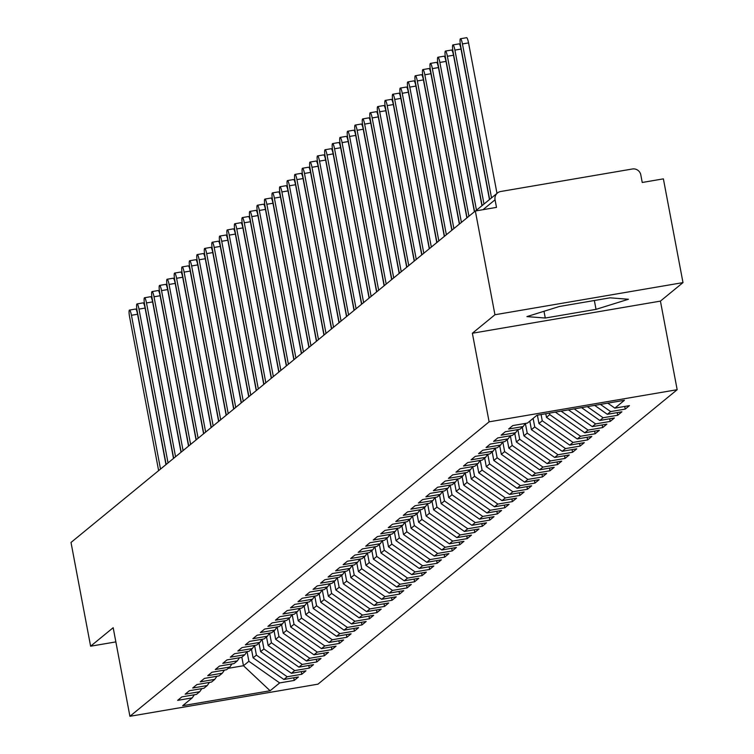 <?xml version="1.0" encoding="UTF-8"?>
<svg xmlns="http://www.w3.org/2000/svg" width="754" height="754" viewBox="0 0 754 754"><rect width="100%" height="100%" fill="white"/><g stroke="black" fill="none" stroke-linecap="round" stroke-linejoin="round"><path stroke-width="1.13" d="M682.992 282.609L494.944 314.748L472.372 333.24L660.429 301.11L682.992 282.609L663.388 178.858L642.238 182.477L640.806 174.89A7.267 7.116 50.7 0 0 632.408 168.99L500.769 191.488A7.267 7.116 50.7 0 0 495.058 199.801L496.49 207.378L475.34 210.988L71.008 542.456L90.612 646.206L115.862 641.899M660.429 301.11L677.167 389.705L317.971 684.161L129.914 716.3L489.11 421.835L677.167 389.705M614.868 408.131L624.416 400.299L536.971 415.247L527.423 423.079L512.843 425.567L508.63 429.017L523.21 426.528L519.892 429.243L505.321 431.731L501.108 435.19L515.689 432.692L512.371 435.407L497.8 437.895L493.587 441.354L508.158 438.866L504.85 441.58L490.279 444.068L486.066 447.518L500.637 445.03L497.329 447.744L482.758 450.232L478.545 453.691L493.116 451.194L489.808 453.908L475.237 456.396L471.024 459.855L485.595 457.367L482.287 460.072L467.706 462.57L463.503 466.019L478.074 463.531L474.766 466.245L460.185 468.734L455.972 472.183L470.553 469.695L467.244 472.409L452.664 474.897L448.451 478.356L463.031 475.859L459.714 478.573L445.143 481.071L440.93 484.52L455.501 482.032L452.193 484.747L437.622 487.235L433.409 490.684L447.98 488.196L444.672 490.911L430.1 493.399L425.887 496.858L440.459 494.36L437.15 497.075L422.579 499.572L418.366 503.022L432.937 500.533L429.629 503.248L415.058 505.736L410.845 509.186L425.416 506.697L422.108 509.412L407.528 511.9L403.315 515.359L417.895 512.861L414.587 515.576L400.006 518.064L395.793 521.523L410.374 519.035L407.056 521.74L392.485 524.237L388.272 527.687L402.843 525.199L399.535 527.913L384.964 530.401L380.751 533.851L395.322 531.363L392.014 534.077L377.443 536.565L373.23 540.024L387.801 537.527L384.493 540.241L369.922 542.739L365.709 546.188L380.28 543.7L376.972 546.414L362.401 548.903L358.188 552.352L372.759 549.864L369.451 552.578L354.87 555.067L350.657 558.526L365.238 556.028L361.929 558.742L347.349 561.24L343.136 564.689L357.716 562.201L354.399 564.916L339.828 567.404L335.615 570.853L350.186 568.365L346.878 571.08L332.307 573.568L328.094 577.027L342.665 574.529L339.357 577.244L324.786 579.732L320.573 583.191L335.144 580.703L331.835 583.408L317.264 585.905L313.051 589.355L327.622 586.866L324.314 589.581L309.743 592.069L305.53 595.519L320.101 593.03L316.793 595.745L302.213 598.233L298 601.692L312.58 599.204L309.272 601.909L294.691 604.406L290.478 607.856L305.059 605.368L301.741 608.082L287.17 610.57L282.957 614.02L297.538 611.532L294.22 614.246L279.649 616.734L275.436 620.193L290.007 617.696L286.699 620.41L272.128 622.908L267.915 626.357L282.486 623.869L279.178 626.583L264.607 629.072L260.394 632.521L274.965 630.033L271.657 632.747L257.086 635.236L252.873 638.695L267.444 636.197L264.136 638.911L249.555 641.4L245.352 644.859L259.923 642.37L256.614 645.085L242.034 647.573L237.821 651.022L252.401 648.534L249.093 651.249L234.513 653.737L230.3 657.186L244.88 654.698L241.563 657.413L226.992 659.901L222.779 663.36L237.35 660.872L234.042 663.577L219.471 666.074L215.258 669.524L229.829 667.036L226.52 669.75L211.949 672.238L207.736 675.688L222.307 673.199L218.999 675.914L204.428 678.402L200.215 681.861L214.786 679.363L211.478 682.078L196.898 684.575L192.694 688.025L207.265 685.537L203.957 688.251L189.377 690.739L185.164 694.189L199.744 691.701L196.436 694.415L181.855 696.903L177.642 700.362L192.223 697.865L182.666 705.697L270.111 690.758L279.668 682.926L294.239 680.438L298.452 676.979L283.872 679.467L287.189 676.762L301.76 674.264L305.973 670.815L291.402 673.303L294.71 670.589L309.281 668.101L313.494 664.651L298.923 667.139L302.231 664.425L316.803 661.937L321.016 658.478L306.444 660.975L309.753 658.261L324.324 655.763L328.537 652.314L313.966 654.802L317.274 652.087L331.854 649.599L336.058 646.15L321.487 648.638L324.795 645.924L339.375 643.435L343.588 639.976L329.008 642.474L332.316 639.76L346.897 637.271L351.11 633.812L336.529 636.301L339.847 633.586L354.418 631.098L358.631 627.648L344.06 630.137L347.368 627.422L361.939 624.934L366.152 621.485L351.581 623.973L354.889 621.258L369.46 618.77L373.673 615.311L359.102 617.799L362.41 615.094L376.981 612.597L381.194 609.147L366.623 611.635L369.931 608.921L384.512 606.433L388.715 602.983L374.144 605.471L377.452 602.757L392.033 600.269L396.246 596.81L381.665 599.307L384.974 596.593L399.554 594.095L403.767 590.646L389.187 593.134L392.504 590.42L407.075 587.931L411.288 584.482L396.717 586.97L400.025 584.256L414.596 581.768L418.809 578.309L404.238 580.806L407.546 578.092L422.117 575.604L426.33 572.145L411.759 574.633L415.068 571.918L429.639 569.43L433.852 565.981L419.281 568.469L422.589 565.754L437.16 563.266L441.373 559.817L426.802 562.305L430.11 559.591L444.69 557.102L448.903 553.643L434.323 556.132L437.631 553.427L452.212 550.929L456.424 547.479L441.844 549.968L445.162 547.253L459.733 544.765L463.946 541.315L449.375 543.804L452.683 541.089L467.254 538.601L471.467 535.142L456.896 537.64L460.204 534.925L474.775 532.428L478.988 528.978L464.417 531.466L467.725 528.752L482.296 526.264L486.509 522.814L471.938 525.302L475.246 522.588L489.817 520.1L494.03 516.641L479.459 519.138L482.767 516.424L497.348 513.936L501.561 510.477L486.98 512.965L490.289 510.251L504.869 507.762L509.082 504.313L494.501 506.801L497.819 504.087L512.39 501.599L516.603 498.14L502.023 500.637L505.34 497.923L519.911 495.435L524.124 491.976L509.553 494.464L512.861 491.759L527.432 489.261L531.645 485.812L517.074 488.3L520.383 485.585L534.954 483.097L539.167 479.648L524.596 482.136L527.904 479.421L542.475 476.933L546.688 473.474L532.117 475.972L535.425 473.258L550.005 470.76L554.218 467.31L539.638 469.799L542.946 467.084L557.526 464.596L561.739 461.146L547.159 463.635L550.477 460.92L565.048 458.432L569.261 454.973L554.68 457.471L557.998 454.756L572.569 452.259L576.782 448.809L562.211 451.297L565.519 448.583L580.09 446.095L584.303 442.645L569.732 445.133L573.04 442.419L587.611 439.931L591.824 436.472L577.253 438.969L580.561 436.255L595.132 433.767L599.345 430.308L584.774 432.796L588.082 430.091L602.663 427.593L606.866 424.144L592.295 426.632L595.603 423.918L610.184 421.429L614.397 417.98L599.816 420.468L603.125 417.754L617.705 415.266L621.918 411.807L607.338 414.304L610.655 411.59L625.226 409.092L629.439 405.643L614.868 408.131L607.771 403.145M610.655 411.59L600.429 404.398M607.338 414.304L594.661 405.388M603.125 417.754L587.319 406.642M599.816 420.468L581.551 407.622M523.21 426.528L525.331 423.428M595.603 423.918L574.209 408.885M592.295 426.632L568.441 409.865M515.689 432.692L517.809 429.601M588.082 430.091L561.108 411.118M584.774 432.796L555.34 412.108M508.158 438.866L510.288 435.765M549.496 413.107L549.779 414.615L546.471 417.33L545.792 413.739M580.561 436.255L549.779 414.615M577.253 438.969L546.471 417.33M500.637 445.03L502.767 441.929M541.08 414.54L542.258 420.779L538.95 423.494L537.376 415.171M573.04 442.419L542.258 420.779M569.732 445.133L538.95 423.494M493.116 451.194L495.246 448.102M533.125 418.404L534.737 426.952L531.429 429.667L529.808 421.118M565.519 448.583L534.737 426.952M562.211 451.297L531.429 429.667M485.595 457.367L487.725 454.266M525.378 423.428L527.216 433.116L523.907 435.831L522.286 427.282M557.998 454.756L527.216 433.116M554.68 457.471L523.907 435.831M478.074 463.531L480.204 460.43M517.857 429.591L519.694 439.28L516.377 441.995L514.765 433.446M550.477 460.92L519.694 439.28M547.159 463.635L516.377 441.995M470.553 469.695L472.673 466.603M510.335 435.755L512.173 445.454L508.856 448.159L507.244 439.62M542.946 467.084L512.173 445.454M539.638 469.799L508.856 448.159M463.031 475.859L465.152 472.767M502.814 441.919L504.643 451.618L501.335 454.332L499.723 445.784M535.425 473.258L504.643 451.618M532.117 475.972L501.335 454.332M455.501 482.032L457.631 478.931M495.293 448.093L497.122 457.782L493.813 460.496L492.202 451.948M527.904 479.421L497.122 457.782M524.596 482.136L493.813 460.496M447.98 488.196L450.11 485.095M487.772 454.257L489.6 463.946L486.292 466.66L484.681 458.112M520.383 485.585L489.6 463.946M517.074 488.3L486.292 466.66M440.459 494.36L442.589 491.269M480.251 460.421L482.079 470.119L478.771 472.833L477.15 464.285M512.861 491.759L482.079 470.119M509.553 494.464L478.771 472.833M432.937 500.533L435.067 497.433M472.73 466.594L474.558 476.283L471.25 478.997L469.629 470.449M505.34 497.923L474.558 476.283M502.023 500.637L471.25 478.997M425.416 506.697L427.546 503.597M465.199 472.758L467.037 482.447L463.729 485.161L462.108 476.613M497.819 504.087L467.037 482.447M494.501 506.801L463.729 485.161M417.895 512.861L420.016 509.77M457.678 478.922L459.516 488.62L456.198 491.335L454.587 482.786M490.289 510.251L459.516 488.62M486.98 512.965L456.198 491.335M410.374 519.035L412.495 515.934M450.157 485.095L451.985 494.784L448.677 497.499L447.065 488.95M482.767 516.424L451.985 494.784M479.459 519.138L448.677 497.499M402.843 525.199L404.973 522.098M442.636 491.259L444.464 500.948L441.156 503.663L439.544 495.114M475.246 522.588L444.464 500.948M471.938 525.302L441.156 503.663M395.322 531.363L397.452 528.271M435.115 497.423L436.943 507.122L433.635 509.827L432.023 501.287M467.725 528.752L436.943 507.122M464.417 531.466L433.635 509.827M387.801 537.527L389.931 534.435M427.593 503.597L429.422 513.286L426.114 516L424.493 507.451M460.204 534.925L429.422 513.286M456.896 537.64L426.114 516M380.28 543.7L382.41 540.599M420.072 509.761L421.901 519.449L418.593 522.164L416.971 513.615M452.683 541.089L421.901 519.449M449.375 543.804L418.593 522.164M372.759 549.864L374.889 546.763M412.542 515.924L414.38 525.613L411.071 528.328L409.45 519.779M445.162 547.253L414.38 525.613M441.844 549.968L411.071 528.328M365.238 556.028L367.358 552.936M405.021 522.088L406.858 531.787L403.541 534.501L401.929 525.953M437.631 553.427L406.858 531.787M434.323 556.132L403.541 534.501M357.716 562.201L359.837 559.1M397.499 528.262L399.328 537.951L396.02 540.665L394.408 532.117M430.11 559.591L399.328 537.951M426.802 562.305L396.02 540.665M350.186 568.365L352.316 565.264M389.978 534.426L391.807 544.115L388.498 546.829L386.887 538.281M422.589 565.754L391.807 544.115M419.281 568.469L388.498 546.829M342.665 574.529L344.795 571.438M382.457 540.59L384.286 550.288L380.977 553.002L379.366 544.454M415.068 571.918L384.286 550.288M411.759 574.633L380.977 553.002M335.144 580.703L337.274 577.602M374.936 546.763L376.764 556.452L373.456 559.166L371.835 550.618M407.546 578.092L376.764 556.452M404.238 580.806L373.456 559.166M327.622 586.866L329.752 583.766M367.415 552.927L369.243 562.616L365.935 565.33L364.314 556.782M400.025 584.256L369.243 562.616M396.717 586.97L365.935 565.33M320.101 593.03L322.231 589.939M359.884 559.091L361.722 568.789L358.414 571.494L356.793 562.955M392.504 590.42L361.722 568.789M389.187 593.134L358.414 571.494M312.58 599.204L314.71 596.103M352.363 565.264L354.201 574.953L350.883 577.668L349.272 569.119M384.974 596.593L354.201 574.953M381.665 599.307L350.883 577.668M305.059 605.368L307.18 602.267M344.842 571.428L346.67 581.117L343.362 583.832L341.751 575.283M377.452 602.757L346.67 581.117M374.144 605.471L343.362 583.832M297.538 611.532L299.658 608.44M337.321 577.592L339.149 587.281L335.841 589.996L334.229 581.447M369.931 608.921L339.149 587.281M366.623 611.635L335.841 589.996M290.007 617.696L292.137 614.604M329.8 583.756L331.628 593.455L328.32 596.169L326.708 587.62M362.41 615.094L331.628 593.455M359.102 617.799L328.32 596.169M282.486 623.869L284.616 620.768M322.278 589.93L324.107 599.619L320.799 602.333L319.187 593.784M354.889 621.258L324.107 599.619M351.581 623.973L320.799 602.333M274.965 630.033L277.095 626.932M314.757 596.094L316.586 605.782L313.278 608.497L311.656 599.948M347.368 627.422L316.586 605.782M344.06 630.137L313.278 608.497M267.444 636.197L269.574 633.106M307.227 602.258L309.065 611.956L305.756 614.67L304.135 606.122M339.847 633.586L309.065 611.956M336.529 636.301L305.756 614.67M259.923 642.37L262.053 639.269M299.706 608.431L301.543 618.12L298.226 620.834L296.614 612.286M332.316 639.76L301.543 618.12M329.008 642.474L298.226 620.834M252.401 648.534L254.522 645.433M292.184 614.595L294.022 624.284L290.705 626.998L289.093 618.45M324.795 645.924L294.022 624.284M321.487 648.638L290.705 626.998M244.88 654.698L247.001 651.607M284.663 620.759L286.492 630.457L283.184 633.171L281.572 624.623M317.274 652.087L286.492 630.457M313.966 654.802L283.184 633.171M237.35 660.872L239.48 657.771M277.142 626.932L278.971 636.621L275.662 639.335L274.051 630.787M309.753 658.261L278.971 636.621M306.444 660.975L275.662 639.335M229.829 667.036L231.959 663.935M269.621 633.096L271.449 642.785L268.141 645.499L266.53 636.951M302.231 664.425L271.449 642.785M298.923 667.139L268.141 645.499M222.307 673.199L224.438 670.108M262.1 639.26L263.928 648.958L260.62 651.663L258.999 643.115M294.71 670.589L263.928 648.958M291.402 673.303L260.62 651.663M214.786 679.363L216.916 676.272M254.569 645.424L256.407 655.122L253.099 657.837L251.478 649.288M287.189 676.762L256.407 655.122M283.872 679.467L253.099 657.837M207.265 685.537L209.395 682.436M247.048 651.597L248.886 661.286L243.467 665.725L241.855 657.177M279.668 682.926L248.886 661.286M270.111 690.758L243.467 665.725L228.255 668.327M199.744 691.701L201.865 688.6M494.944 314.748L475.34 210.988M129.914 716.3L113.175 627.705L90.612 646.206M472.372 333.24L489.11 421.835M545.274 318.028L596.028 309.357L628.44 299.253L610.099 297.821L559.336 306.501L526.923 316.605L545.274 318.028L543.992 311.279M192.223 697.865L194.343 694.773M294.239 680.438L293.74 677.789M301.76 674.264L301.261 671.616M309.281 668.101L308.782 665.452M316.803 661.937L316.303 659.288M324.324 655.763L323.824 653.115M331.854 649.599L331.345 646.951M339.375 643.435L338.876 640.787M346.897 637.271L346.397 634.623M354.418 631.098L353.918 628.45M361.939 624.934L361.439 622.286M369.46 618.77L368.96 616.122M376.981 612.597L376.482 609.948M384.512 606.433L384.003 603.784M392.033 600.269L391.533 597.62M399.554 594.095L399.054 591.447M407.075 587.931L406.576 585.283M414.596 581.768L414.097 579.119M422.117 575.604L421.618 572.955M429.639 569.43L429.139 566.782M437.16 563.266L436.66 560.618M444.69 557.102L444.191 554.454M452.212 550.929L451.712 548.281M459.733 544.765L459.233 542.117M467.254 538.601L466.754 535.953M474.775 532.428L474.275 529.779M482.296 526.264L481.797 523.615M489.817 520.1L489.318 517.451M497.348 513.936L496.839 511.287M504.869 507.762L504.369 505.114M512.39 501.599L511.891 498.95M519.911 495.435L519.412 492.786M527.432 489.261L526.933 486.613M534.954 483.097L534.454 480.449M542.475 476.933L541.975 474.285M550.005 470.76L549.496 468.111M557.526 464.596L557.027 461.948M565.048 458.432L564.548 455.784M572.569 452.259L572.069 449.62M580.09 446.095L579.59 443.446M587.611 439.931L587.112 437.282M595.132 433.767L594.633 431.118M602.663 427.593L602.154 424.945M610.184 421.429L609.684 418.781M617.705 415.266L617.206 412.617M625.226 409.092L624.727 406.444M594.359 300.516L596.028 309.357M129.49 310.082L135.607 309.036A6.06 1.065 80.3 0 1 137.567 314.239L131.45 315.285A6.06 1.065 -99.7 0 0 129.49 310.082A6.06 1.065 -99.7 0 0 129.575 316.821L158.632 470.619M137.567 314.239L165.974 464.605M131.45 315.285L160.517 469.082M137.021 303.919L143.128 302.872A6.06 1.065 80.3 0 1 145.088 308.075L138.981 309.112A6.06 1.065 -99.7 0 0 137.021 303.919A6.06 1.065 -99.7 0 0 137.096 310.657L166.153 464.455M145.088 308.075L173.505 458.432M138.981 309.112L168.038 462.909M144.542 297.745L150.649 296.708A6.06 1.065 80.3 0 1 152.61 301.902L146.502 302.948A6.06 1.065 -99.7 0 0 144.542 297.745A6.06 1.065 -99.7 0 0 144.617 304.493L173.684 458.291M152.61 301.902L181.026 452.268M146.502 302.948L175.559 456.745M152.063 291.581L158.17 290.535A6.06 1.065 80.3 0 1 160.131 295.738L154.023 296.784A6.06 1.065 -99.7 0 0 152.063 291.581A6.06 1.065 -99.7 0 0 152.138 298.32L181.205 452.117M160.131 295.738L188.547 446.104M154.023 296.784L183.081 450.581M159.584 285.417L165.692 284.371A6.06 1.065 80.3 0 1 167.652 289.574L161.544 290.61A6.06 1.065 -99.7 0 0 159.584 285.417A6.06 1.065 -99.7 0 0 159.66 292.156L188.726 445.953M167.652 289.574L196.068 439.931M161.544 290.61L190.602 444.408M167.105 279.253L173.222 278.207A6.06 1.065 80.3 0 1 175.182 283.4L169.066 284.447A6.06 1.065 -99.7 0 0 167.105 279.253A6.06 1.065 -99.7 0 0 167.19 285.992L196.247 439.789M175.182 283.4L203.589 433.767M169.066 284.447L198.123 438.244M174.626 273.08L180.743 272.034A6.06 1.065 80.3 0 1 182.704 277.236L176.587 278.283A6.06 1.065 -99.7 0 0 174.626 273.08A6.06 1.065 -99.7 0 0 174.711 279.819L203.768 433.616M182.704 277.236L211.111 427.603M176.587 278.283L205.653 432.08M182.148 266.916L188.264 265.87A6.06 1.065 80.3 0 1 190.225 271.072L184.108 272.119A6.06 1.065 -99.7 0 0 182.148 266.916A6.06 1.065 -99.7 0 0 182.232 273.655L211.29 427.452M190.225 271.072L218.632 421.429M184.108 272.119L213.175 425.916M189.678 260.752L195.786 259.706A6.06 1.065 80.3 0 1 197.746 264.899L191.639 265.945A6.06 1.065 -99.7 0 0 189.678 260.752A6.06 1.065 -99.7 0 0 189.754 267.491L218.811 421.288M197.746 264.899L226.153 415.266M191.639 265.945L220.696 419.742M197.199 254.579L203.307 253.542A6.06 1.065 80.3 0 1 205.267 258.735L199.16 259.781A6.06 1.065 -99.7 0 0 197.199 254.579A6.06 1.065 -99.7 0 0 197.275 261.318L226.332 415.124M205.267 258.735L233.683 409.102M199.16 259.781L228.217 413.578M204.72 248.415L210.828 247.369A6.06 1.065 80.3 0 1 212.788 252.571L206.681 253.617A6.06 1.065 -99.7 0 0 204.72 248.415A6.06 1.065 -99.7 0 0 204.796 255.154L233.863 408.951M212.788 252.571L241.205 402.938M206.681 253.617L235.738 407.414M212.242 242.251L218.349 241.205A6.06 1.065 80.3 0 1 220.309 246.407L214.202 247.444A6.06 1.065 -99.7 0 0 212.242 242.251A6.06 1.065 -99.7 0 0 212.317 248.99L241.384 402.787M220.309 246.407L248.726 396.764M214.202 247.444L243.259 401.241M219.763 236.077L225.88 235.041A6.06 1.065 80.3 0 1 227.84 240.234L221.723 241.28A6.06 1.065 -99.7 0 0 219.763 236.077A6.06 1.065 -99.7 0 0 219.848 242.826L248.905 396.623M227.84 240.234L256.247 390.6M221.723 241.28L250.78 395.077M227.284 229.913L233.401 228.867A6.06 1.065 80.3 0 1 235.361 234.07L229.244 235.116A6.06 1.065 -99.7 0 0 227.284 229.913A6.06 1.065 -99.7 0 0 227.369 236.652L256.426 390.449M235.361 234.07L263.768 384.436M229.244 235.116L258.311 388.913M234.805 223.75L240.922 222.703A6.06 1.065 80.3 0 1 242.882 227.906L236.765 228.943A6.06 1.065 -99.7 0 0 234.805 223.75A6.06 1.065 -99.7 0 0 234.89 230.488L263.947 384.286M242.882 227.906L271.289 378.263M236.765 228.943L265.832 382.74M242.336 217.586L248.443 216.539A6.06 1.065 80.3 0 1 250.403 221.733L244.296 222.779A6.06 1.065 -99.7 0 0 242.336 217.586A6.06 1.065 -99.7 0 0 242.411 224.324L271.468 378.122M250.403 221.733L278.81 372.099M244.296 222.779L273.353 376.576M249.857 211.412L255.964 210.366A6.06 1.065 80.3 0 1 257.925 215.569L251.817 216.615A6.06 1.065 -99.7 0 0 249.857 211.412A6.06 1.065 -99.7 0 0 249.932 218.151L278.989 371.948M257.925 215.569L286.341 365.935M251.817 216.615L280.874 370.412M257.378 205.248L263.485 204.202A6.06 1.065 80.3 0 1 265.446 209.405L259.338 210.451A6.06 1.065 -99.7 0 0 257.378 205.248A6.06 1.065 -99.7 0 0 257.453 211.987L286.52 365.784M265.446 209.405L293.862 359.762M259.338 210.451L288.396 364.248M264.899 199.084L271.006 198.038A6.06 1.065 80.3 0 1 272.967 203.231L266.859 204.277A6.06 1.065 -99.7 0 0 264.899 199.084A6.06 1.065 -99.7 0 0 264.974 205.823L294.041 359.62M272.967 203.231L301.383 353.598M266.859 204.277L295.917 358.075M272.42 192.911L278.537 191.874A6.06 1.065 80.3 0 1 280.497 197.067L274.381 198.113A6.06 1.065 -99.7 0 0 272.42 192.911A6.06 1.065 -99.7 0 0 272.505 199.65L301.562 353.456M280.497 197.067L308.904 347.434M274.381 198.113L303.438 351.911M279.941 186.747L286.058 185.701A6.06 1.065 80.3 0 1 288.019 190.903L281.902 191.95A6.06 1.065 -99.7 0 0 279.941 186.747A6.06 1.065 -99.7 0 0 280.026 193.486L309.083 347.283M288.019 190.903L316.426 341.27M281.902 191.95L310.968 345.747M287.462 180.583L293.579 179.537A6.06 1.065 80.3 0 1 295.54 184.73L289.423 185.776A6.06 1.065 -99.7 0 0 287.462 180.583A6.06 1.065 -99.7 0 0 287.547 187.322L316.605 341.119M295.54 184.73L323.947 335.096M289.423 185.776L318.49 339.573M294.984 174.41L301.1 173.373A6.06 1.065 80.3 0 1 303.061 178.566L296.944 179.612A6.06 1.065 -99.7 0 0 294.984 174.41A6.06 1.065 -99.7 0 0 295.068 181.158L324.126 334.955M303.061 178.566L331.468 328.933M296.944 179.612L326.011 333.409M302.514 168.246L308.622 167.2A6.06 1.065 80.3 0 1 310.582 172.402L304.475 173.448A6.06 1.065 -99.7 0 0 302.514 168.246A6.06 1.065 -99.7 0 0 302.59 174.985L331.647 328.782M310.582 172.402L338.998 322.769M304.475 173.448L333.532 327.245M310.035 162.082L316.143 161.036A6.06 1.065 80.3 0 1 318.103 166.238L311.996 167.275A6.06 1.065 -99.7 0 0 310.035 162.082A6.06 1.065 -99.7 0 0 310.111 168.821L339.177 322.618M318.103 166.238L346.52 316.595M311.996 167.275L341.053 321.072M317.557 155.918L323.664 154.872A6.06 1.065 80.3 0 1 325.624 160.065L319.517 161.111A6.06 1.065 -99.7 0 0 317.557 155.918A6.06 1.065 -99.7 0 0 317.632 162.657L346.699 316.454M325.624 160.065L354.041 310.431M319.517 161.111L348.574 314.908M325.078 149.744L331.195 148.698A6.06 1.065 80.3 0 1 333.145 153.901L327.038 154.947A6.06 1.065 -99.7 0 0 325.078 149.744A6.06 1.065 -99.7 0 0 325.163 156.483L354.22 310.28M333.145 153.901L361.562 304.267M327.038 154.947L356.095 308.744M332.599 143.58L338.716 142.534A6.06 1.065 80.3 0 1 340.676 147.737L334.559 148.774A6.06 1.065 -99.7 0 0 332.599 143.58A6.06 1.065 -99.7 0 0 332.684 150.319L361.741 304.116M340.676 147.737L369.083 298.094M334.559 148.774L363.626 302.58M340.12 137.417L346.237 136.37A6.06 1.065 80.3 0 1 348.197 141.563L342.08 142.61A6.06 1.065 -99.7 0 0 340.12 137.417A6.06 1.065 -99.7 0 0 340.205 144.155L369.262 297.953M348.197 141.563L376.604 291.93M342.08 142.61L371.147 296.407M347.641 131.243L353.758 130.206A6.06 1.065 80.3 0 1 355.718 135.4L349.602 136.446A6.06 1.065 -99.7 0 0 347.641 131.243A6.06 1.065 -99.7 0 0 347.726 137.982L376.783 291.789M355.718 135.4L384.125 285.766M349.602 136.446L378.668 290.243M355.172 125.079L361.279 124.033A6.06 1.065 80.3 0 1 363.239 129.236L357.132 130.282A6.06 1.065 -99.7 0 0 355.172 125.079A6.06 1.065 -99.7 0 0 355.247 131.818L384.304 285.615M363.239 129.236L391.656 279.593M357.132 130.282L386.189 284.079M362.693 118.915L368.8 117.869A6.06 1.065 80.3 0 1 370.761 123.062L364.653 124.108A6.06 1.065 -99.7 0 0 362.693 118.915A6.06 1.065 -99.7 0 0 362.768 125.654L391.835 279.451M370.761 123.062L399.177 273.429M364.653 124.108L393.711 277.906M370.214 112.742L376.321 111.705A6.06 1.065 80.3 0 1 378.282 116.898L372.174 117.944A6.06 1.065 -99.7 0 0 370.214 112.742A6.06 1.065 -99.7 0 0 370.289 119.49L399.356 273.287M378.282 116.898L406.698 267.265M372.174 117.944L401.232 271.742M377.735 106.578L383.843 105.532A6.06 1.065 80.3 0 1 385.803 110.734L379.696 111.78A6.06 1.065 -99.7 0 0 377.735 106.578A6.06 1.065 -99.7 0 0 377.811 113.317L406.877 267.114M385.803 110.734L414.219 261.101M379.696 111.78L408.753 265.578M385.256 100.414L391.373 99.368A6.06 1.065 80.3 0 1 393.334 104.57L387.217 105.607A6.06 1.065 -99.7 0 0 385.256 100.414A6.06 1.065 -99.7 0 0 385.341 107.153L414.398 260.95M393.334 104.57L421.74 254.927M387.217 105.607L416.274 259.404M392.777 94.25L398.894 93.204A6.06 1.065 80.3 0 1 400.855 98.397L394.738 99.443A6.06 1.065 -99.7 0 0 392.777 94.25A6.06 1.065 -99.7 0 0 392.862 100.989L421.92 254.786M400.855 98.397L429.262 248.763M394.738 99.443L423.805 253.24M400.299 88.077L406.415 87.03A6.06 1.065 80.3 0 1 408.376 92.233L402.259 93.279A6.06 1.065 -99.7 0 0 400.299 88.077A6.06 1.065 -99.7 0 0 400.383 94.816L429.441 248.613M408.376 92.233L436.783 242.599M402.259 93.279L431.326 247.076M407.829 81.913L413.937 80.867A6.06 1.065 80.3 0 1 415.897 86.069L409.79 87.106A6.06 1.065 -99.7 0 0 407.829 81.913A6.06 1.065 -99.7 0 0 407.905 88.652L436.962 242.449M415.897 86.069L444.313 236.426M409.79 87.106L438.847 240.912M415.35 75.749L421.458 74.703A6.06 1.065 80.3 0 1 423.418 79.896L417.311 80.942A6.06 1.065 -99.7 0 0 415.35 75.749A6.06 1.065 -99.7 0 0 415.426 82.488L444.483 236.285M423.418 79.896L451.834 230.262M417.311 80.942L446.368 234.739M422.871 69.575L428.979 68.539A6.06 1.065 80.3 0 1 430.939 73.732L424.832 74.778A6.06 1.065 -99.7 0 0 422.871 69.575A6.06 1.065 -99.7 0 0 422.947 76.314L452.014 230.121M430.939 73.732L459.356 224.098M424.832 74.778L453.889 228.575M430.393 63.411L436.5 62.365A6.06 1.065 80.3 0 1 438.46 67.568L432.353 68.614A6.06 1.065 -99.7 0 0 430.393 63.411A6.06 1.065 -99.7 0 0 430.468 70.15L459.535 223.947M438.46 67.568L466.877 217.925M432.353 68.614L461.41 222.411M437.914 57.247L444.031 56.201A6.06 1.065 80.3 0 1 445.991 61.394L439.874 62.441A6.06 1.065 -99.7 0 0 437.914 57.247A6.06 1.065 -99.7 0 0 437.999 63.986L467.056 217.783M445.991 61.394L474.398 211.761M439.874 62.441L468.931 216.238M445.435 51.074L451.552 50.037A6.06 1.065 80.3 0 1 453.512 55.23L447.395 56.277A6.06 1.065 -99.7 0 0 445.435 51.074A6.06 1.065 -99.7 0 0 445.52 57.822L474.577 211.62M453.512 55.23L481.947 205.729M447.395 56.277L476.481 210.206M452.956 44.91L459.073 43.864A6.06 1.065 80.3 0 1 461.033 49.067L454.916 50.113A6.06 1.065 -99.7 0 0 452.956 44.91A6.06 1.065 -99.7 0 0 453.041 51.649L482.126 205.578M461.033 49.067L489.469 199.565M454.916 50.113L484.002 204.042M460.487 38.746L466.594 37.7A6.06 1.065 80.3 0 1 468.554 42.903L462.447 43.939A6.06 1.065 -99.7 0 0 460.487 38.746A6.06 1.065 -99.7 0 0 460.562 45.485L489.648 199.414M468.554 42.903L496.99 193.392M462.447 43.939L491.533 197.878M495.058 199.801L483.003 209.687M475.576 210.95L497.508 192.977"/></g></svg>
